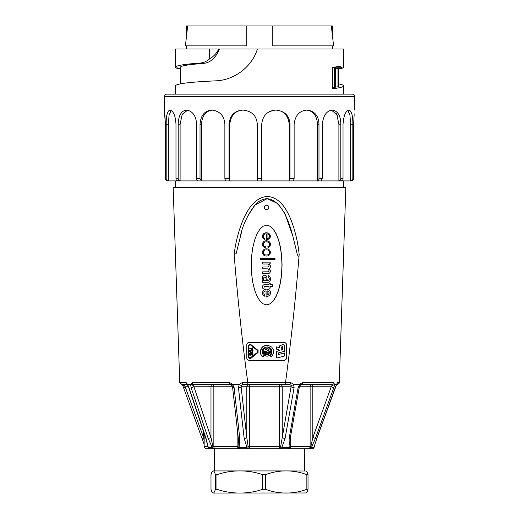 <?xml version="1.0" encoding="UTF-8"?>
<svg xmlns="http://www.w3.org/2000/svg" width="519" height="519" viewBox="0 0 519 519"><rect width="100%" height="100%" fill="white"/><g stroke="black" fill="none" stroke-linecap="round" stroke-linejoin="round"><path stroke-width="0.78" d="M216.961 474.697L216.961 489.268C224.273 491.798 231.902 493.056 239.856 493.05C247.803 493.063 255.432 491.798 262.75 489.268L262.75 474.697C255.439 472.167 247.803 470.908 239.856 470.915C231.909 470.902 224.273 472.167 216.961 474.697L215.391 474.697C214.678 472.147 213.945 470.889 213.186 470.915L212.835 471.005L213.186 470.915C212.42 470.902 211.687 472.167 210.986 474.697L210.986 489.268C211.687 491.798 212.427 493.056 213.186 493.05C213.951 493.063 214.684 491.798 215.391 489.268L215.391 474.697M213.186 470.915L286.183 470.915C279.092 470.882 272.19 472.147 265.475 474.697L262.75 474.697M265.475 474.697L265.475 489.268C272.079 491.798 278.975 493.056 286.164 493.05C293.345 493.063 300.248 491.798 306.859 489.268L306.859 474.697C300.254 472.167 293.365 470.908 286.183 470.915L306.165 471.005M262.75 489.268L265.475 489.268M306.165 492.959L213.011 493.05M215.391 489.268L216.961 489.268M305.814 470.915C306.573 470.902 307.313 472.167 308.014 474.697L306.859 474.697M306.859 489.268L308.014 489.268C307.313 491.798 306.573 493.056 305.814 493.05M308.014 474.697L308.014 489.268M180.249 67.347C180.599 65.822 188.345 64.518 203.487 63.428C210.578 62.611 215.878 57.797 219.394 48.974L257.586 48.974M272.78 45.873L333.587 45.873L332.556 36.732L332.556 25.95L272.78 25.95L272.78 45.873L272.78 25.95L246.22 25.95L246.22 45.873L246.22 25.95L186.444 25.95L186.444 36.732L185.413 45.873L246.22 45.873M187.664 25.95L185.413 45.873M333.587 45.873L331.336 25.95M177.264 67.794L176.927 68.346L175.377 67.223C175.759 65.595 184.076 64.207 200.315 63.039C203.545 62.812 206.653 61.404 209.637 58.816C213.88 56.324 216.89 53.042 218.687 48.974L209.624 48.974L209.637 58.816M175.377 94.134L175.377 85.862C176.369 83.715 189.649 82.047 215.223 80.86C232.752 80.523 251.456 68.249 257.443 48.974L343.623 48.974L343.623 67.308M175.377 67.308L175.377 48.974L209.624 48.974M338.751 83.89C341.982 84.526 343.604 85.187 343.623 85.862C343.539 86.913 339.783 87.893 332.355 88.801L332.355 67.502L340.665 66.121M340.535 66.14L342.073 68.346L343.623 67.223M337.986 68.352L337.986 86.757L338.751 85.985L338.751 68.352M334.917 67.165L336.805 68.346L342.073 68.346M337.986 86.757L332.355 87.705M259.5 94.134L352.479 94.134C354.075 94.536 354.808 95.269 354.691 96.346L164.309 96.346C164.192 95.269 164.925 94.536 166.521 94.134L259.5 94.134M261.712 180.91L261.712 124.242C262.724 115.471 267.447 110.748 275.881 110.073L276.179 110.073C284.925 111.189 289.524 115.912 289.965 124.242L289.965 178.698L289.213 180.91L167.579 180.91C166.177 180.91 166.177 180.91 167.579 180.91C166.112 180.703 165.386 179.963 165.399 178.698L165.399 124.242L164.873 114.368M289.213 180.91L293.371 180.91L294.13 178.698L294.13 124.242C295.149 115.471 299.424 110.748 306.963 110.073L307.229 110.073C314.774 111.183 318.692 115.906 318.977 124.242L318.977 178.698C318.984 179.963 318.504 180.703 317.55 180.91L289.213 180.91L289.213 124.242L289.965 124.242M338.894 180.91L341.106 180.91C342.41 180.683 343.046 179.944 343.02 178.698L343.02 124.242C343.701 115.471 345.66 110.748 348.898 110.073L349.002 110.073C351.687 111.17 352.959 115.893 352.836 124.242L352.836 178.698C352.842 179.963 352.116 180.703 350.656 180.91L320.943 180.91L322.364 178.698L322.364 124.242C323.272 115.471 326.587 110.748 332.322 110.073L332.517 110.073C337.96 111.176 340.724 115.899 340.808 124.242L340.808 178.698C340.814 179.963 340.179 180.703 338.894 180.91L338.894 124.242L340.808 124.242M352.972 180.255L351.421 180.91C352.907 180.683 353.634 179.944 353.601 178.698L353.601 124.242L354.192 113.784M354.179 113.895L353.601 124.242M164.309 96.346L164.309 110.073L165.399 124.242M166.164 124.242L168.344 124.242L168.344 180.91C166.865 180.683 166.138 179.944 166.164 178.698L166.164 124.242C166.145 115.471 167.423 110.748 169.998 110.073L170.102 110.073C173.528 111.176 175.487 115.899 175.98 124.242L175.98 178.698C175.967 179.963 176.609 180.703 177.894 180.91L180.106 180.91L180.106 124.242L182.13 114.654L187.56 110.138L182.39 114.167M180.106 180.91C178.802 180.683 178.166 179.944 178.192 178.698L178.192 124.242C178.53 115.471 181.293 110.748 186.483 110.073L186.678 110.073C192.718 111.17 196.039 115.893 196.636 124.242L196.636 178.698C196.63 179.963 197.103 180.703 198.057 180.91L201.45 180.91L201.45 124.242C202.228 115.257 206.082 110.534 213.011 110.073M201.45 180.91L200.023 178.698L200.023 124.242C200.678 115.465 204.596 110.742 211.771 110.073L212.037 110.073C219.959 111.163 224.24 115.886 224.87 124.242L224.87 178.698L225.629 180.91L229.787 180.91L229.787 124.242C230.825 115.257 235.347 110.534 243.353 110.073M229.787 180.91L229.035 178.698L229.035 124.242C229.923 115.465 234.517 110.742 242.821 110.073L243.119 110.073C251.968 111.157 256.691 115.88 257.288 124.242L257.288 180.288M317.55 180.91L320.943 180.91L317.55 180.91L317.55 124.242L318.977 124.242M168.344 124.242L169.071 115.121L171.205 110.411M166.125 180.353L165.613 179.652M175.98 178.698L178.192 178.698L178.387 179.652M196.636 178.698L200.023 178.698L200.165 179.652M286.566 115.821L285.366 114.355M285.249 114.232L284.431 113.447M315.364 115.834L314.378 114.394M314.229 114.206L313.567 113.46M318.562 180.255L318.835 179.652M337.428 115.88L337.162 115.257M336.61 114.167L336.182 113.473M340.25 180.255L340.613 179.652M349.696 114.083L349.546 113.525M352.836 178.698L353.601 178.698L353.387 179.652M350.656 180.91L350.656 124.242L352.836 124.242M347.795 110.404L349.929 115.127L350.656 124.242M275.647 110.073C283.659 110.541 288.181 115.263 289.213 124.242M269.679 111.514L274.901 110.106M305.989 110.073C312.918 110.541 316.772 115.263 317.55 124.242M331.446 110.138L336.844 114.602L338.894 124.242M266.591 205.264A2.212 2.206 -90 0 1 268.732 207.477A2.212 2.206 -90 0 1 266.591 209.689M266.649 209.689A2.212 2.206 90 0 0 268.855 207.477A2.212 2.206 90 0 0 266.649 205.264A2.212 2.206 90 0 0 264.443 207.477A2.212 2.206 90 0 0 266.649 209.689M269.056 292.405L269.037 293.378A1.434 1.427 -90 0 1 268.064 294.474A1.927 1.914 -90 0 1 267.149 294.656L267.149 290.932A1.674 1.667 -90 0 1 269.056 292.405L269.037 293.378M268.952 293.378A1.434 1.427 -90 0 1 267.979 294.474A1.927 1.914 -90 0 1 267.207 294.656M267.356 290.912A1.674 1.667 -90 0 1 268.972 292.405M267.785 296.271A3.614 3.601 90 0 0 267.272 289.174A3.957 3.944 90 0 0 263.003 294.753L264.872 296.252L264.872 294.773L264.158 294.156A2.919 2.906 -90 0 1 263.976 292.028A1.609 1.602 -90 0 1 265.287 290.99L266.098 290.932L266.098 296.511A3.458 3.445 90 0 0 267.785 296.271M270.386 266.364A2.835 2.822 90 0 0 269.452 264.411A0.428 0.428 -90 0 1 269.134 263.853L270.165 263.853L270.165 262.14L262.744 262.14L262.744 263.996L267.486 263.996A1.596 1.589 -90 0 1 268.777 266.526A1.323 1.323 -90 0 1 267.901 266.98L262.744 266.98L262.744 268.816A188.838 188.034 -90 0 1 263.607 268.81A188.838 188.034 -90 0 1 267.564 268.855A1.563 1.557 -90 0 1 268.641 269.29L268.874 269.633A2.095 2.082 -90 0 1 268.738 271.385A1.453 1.447 -90 0 1 267.785 271.826L262.744 271.826L262.744 273.656L267.785 273.656A2.777 2.764 90 0 0 269.633 273L269.971 272.579A2.783 2.777 90 0 0 269.134 268.816L269.114 268.537A2.29 2.284 90 0 0 270.386 266.364M269.653 246.499A3.445 3.432 90 0 0 268.064 241.082A4.788 4.768 90 0 0 264.489 241.179L263.84 241.582A3.432 3.419 90 0 0 262.588 244.228A3.004 2.991 90 0 0 264.392 247.2A1.518 1.512 90 0 0 265.287 247.479L265.287 246.499A1.998 1.992 -90 0 1 263.418 244.527A2.147 2.141 -90 0 1 264.489 242.256A4.84 4.82 -90 0 1 268.102 242.12A2.141 2.134 -90 0 1 269.51 244.131A2.303 2.297 -90 0 1 269.231 245.623L267.986 246.441L267.986 247.44L268.602 247.278A2.342 2.329 90 0 0 269.653 246.499M272.469 286.605L272.469 284.756L270.165 284.756L270.165 283.478L269.037 283.478L269.037 284.775L264.158 284.775A1.46 1.453 90 0 0 262.886 285.709A5.897 5.871 90 0 0 262.724 288.162L264.074 288.162L264.074 287.124A0.688 0.681 -90 0 1 264.891 286.605L269.037 286.605L269.037 288.162L270.165 288.162L270.165 286.605L272.469 286.605M275.005 259.468L275.005 258.397L260.428 258.397L260.428 259.468L275.005 259.468M267.051 238.552L267.051 233.829A2.53 2.524 -90 0 1 268.005 233.965L267.921 233.965A2.154 2.141 -90 0 1 269.432 235.84A2.569 2.556 -90 0 1 269.153 237.417L268.381 238.253A2.537 2.524 -90 0 1 267.051 238.552M269.153 237.417L268.836 237.916M268.758 237.916L268.381 238.253M269.432 235.84L269.51 235.84A2.569 2.556 -90 0 1 269.231 237.417M268.005 233.965A2.154 2.141 -90 0 1 269.51 235.84M267.129 233.829A2.53 2.524 -90 0 1 267.921 233.965M268.297 238.253A2.537 2.524 -90 0 1 267.142 238.552M268.557 239.09A3.146 3.133 90 0 0 270.347 236.061A3.542 3.529 90 0 0 268.044 233.07A4.373 4.353 90 0 0 263.697 233.732A3.464 3.451 90 0 0 263.081 238.13L263.976 239.032A3.218 3.205 90 0 0 264.93 239.428L264.93 238.513A1.765 1.758 -90 0 1 263.438 236.839L263.438 235.782A2.271 2.264 -90 0 1 265.585 233.848L266.221 233.848L266.221 239.609A4.379 4.36 90 0 0 268.557 239.09M266.416 249.847A4.386 4.373 -90 0 1 267.96 250.145A2.316 2.31 -90 0 1 269.432 252.078A3.348 3.335 -90 0 1 269.27 253.415A2.284 2.277 -90 0 1 267.901 254.732A4.528 4.509 -90 0 1 266.416 254.998M267.901 254.732L267.986 254.732A4.528 4.509 -90 0 1 265.248 254.829A2.433 2.426 -90 0 1 264.872 250.145A4.386 4.373 -90 0 1 268.044 250.145A2.316 2.31 -90 0 1 269.51 252.078L269.432 252.078M269.27 253.415L269.355 253.415A2.284 2.277 -90 0 1 267.986 254.732M269.51 252.078A3.348 3.335 -90 0 1 269.355 253.415M270.328 252.714L270.347 252.176A3.406 3.393 90 0 0 268.122 249.133A4.554 4.535 90 0 0 264.392 249.308L263.282 250.249A3.581 3.568 90 0 0 263.86 255.186A4.392 4.373 90 0 0 268.836 255.348L269.393 254.887A3.451 3.438 90 0 0 270.328 252.714M266.494 280.13L265.19 280.409A1.518 1.512 -90 0 1 263.697 279.053L263.697 278.158A1.116 1.109 -90 0 1 264.054 277.321A1.401 1.395 -90 0 1 265.981 278.002L266.416 280.409L265.19 280.409M264.781 277.094A1.401 1.395 -90 0 1 265.897 278.002L265.981 278.002M265.897 278.002L266.299 279.696M266.215 279.696L266.416 280.13M270.068 280.967A5.469 5.443 90 0 0 270.386 278.898A4.82 4.794 90 0 0 269.945 276.925A2.53 2.524 90 0 0 268.083 275.57L268.265 277.38A1.148 1.142 -90 0 1 269.212 278.359L269.231 279.332A1.032 1.025 -90 0 1 267.986 280.429A0.759 0.759 -90 0 1 267.168 279.696L266.85 277.542A3.51 3.49 90 0 0 266.299 276.05A2.037 2.031 90 0 0 263.503 275.667A2.374 2.361 90 0 0 262.569 277.425L262.569 278.119A3.497 3.484 90 0 0 263.457 280.208L262.744 280.649L262.744 282.401A2.913 2.906 90 0 0 263.6 282.284L268.284 282.265A1.81 1.804 90 0 0 269.731 281.564L270.068 280.967M266.325 289.07A3.957 3.944 90 0 0 262.925 294.753L263.003 294.753M262.925 294.753L263.503 295.415M263.418 295.415L264.093 295.888M264.015 295.888L264.807 296.252M266.02 290.938L266.098 296.511M268.952 286.605L269.037 288.162M270.165 286.605L272.384 286.605M272.384 284.756L270.165 284.756M268.952 284.775L269.037 283.478M262.724 288.162L262.646 288.162A5.897 5.871 90 0 1 262.802 285.709A1.46 1.453 90 0 1 264.074 284.775L264.158 284.775M264.664 275.271A2.037 2.031 90 0 0 263.418 275.667A2.374 2.361 90 0 0 262.484 277.425L262.569 277.425M262.484 277.425L262.569 278.119M262.484 278.119A3.497 3.484 90 0 0 263.38 280.208L263.457 280.208M263.38 280.208L263.483 280.532M263.399 280.532L262.744 280.649M262.666 280.649L262.744 282.401M268.083 277.38L268.083 275.57M268.18 277.38A1.148 1.142 -90 0 1 269.134 278.359L269.212 278.359M269.134 278.359L269.231 279.332M262.744 268.816L262.744 266.98M263.568 268.81A188.838 188.034 -90 0 1 267.486 268.855A1.563 1.557 -90 0 1 268.557 269.29L268.641 269.29M268.557 269.29L268.874 269.633M262.744 273.656L262.744 271.826M269.134 263.853L270.081 263.853M262.744 263.996L262.744 262.14M260.428 258.397L260.428 259.468M266.416 248.809A4.554 4.535 90 0 0 264.314 249.308L264.392 249.308M264.314 249.308L263.736 249.769M263.658 249.769L263.282 250.249M266.357 240.784A4.788 4.768 90 0 0 264.411 241.179L263.756 241.582A3.432 3.419 90 0 0 262.504 244.228A3.004 2.991 90 0 0 264.314 247.2A1.518 1.512 90 0 0 265.203 247.479L265.248 247.479M266.429 241.828A4.84 4.82 -90 0 1 268.018 242.12A2.141 2.134 -90 0 1 269.432 244.131A2.303 2.297 -90 0 1 269.153 245.623L269.231 245.623M269.153 245.623L268.913 246M268.836 246L268.498 246.278M268.42 246.278L267.986 246.441M267.901 246.441L267.986 247.44M266.39 232.759A4.373 4.353 90 0 0 263.62 233.732A3.464 3.451 90 0 0 263.003 238.13L263.081 238.13M263.003 238.13L263.483 238.63M263.399 238.63L263.976 239.032M263.892 239.032A3.218 3.205 90 0 0 264.846 239.428L264.93 239.428M265.585 233.848L266.137 233.848L266.137 239.609A4.379 4.36 90 0 0 266.448 239.616M252.948 348.184L252.948 347.698L249.775 348.697L252.948 349.702L252.948 349.216L251.313 348.697L252.948 348.184M252.948 347.698L249.691 348.697L252.948 349.702M250.281 350.961L252.357 350.961L252.312 352.051L250.411 352.051L250.281 350.961L252.442 350.961L252.442 351.934M252.948 350.5L249.775 350.5L249.775 351.934L250.411 352.505L252.312 352.505L252.948 351.934L252.948 350.5M252.87 350.5L249.691 350.5L249.691 351.934L250.327 352.505M252.948 353.277L249.775 353.277L249.775 355.281L250.281 355.281L250.281 353.737L251.105 353.737L251.105 354.996L251.618 354.996L251.618 353.737L252.442 353.737L252.442 355.281L252.948 355.281L252.948 353.277M251.618 353.737L252.357 353.737L252.442 355.281M251.533 354.996L251.105 354.996M251.027 353.737L251.027 354.996M252.87 353.277L249.691 353.277L249.775 355.281M251.105 344.733L249.373 344.421L248.393 345.751L248.393 357.182L249.373 358.512L249.983 358.616L251.105 358.201L258.086 352.479L258.086 350.455L251.105 344.733M248.906 345.751L249.561 344.85L250.735 345.051L257.722 350.773L257.735 352.148L250.08 358.155L248.906 357.189L248.906 345.751M249.944 344.318L248.316 345.751L248.316 357.182L249.944 358.616M249.944 358.162L257.735 352.148M257.658 352.148L257.645 350.773L250.735 345.051M250.658 345.051L249.944 344.772M268.706 350.027L268.706 351.266L268.706 350.027L269.406 350.027L268.608 349.313L266.798 351.266L262.867 351.266L263.782 349.164L265.955 347.782L266.279 348.982L264.696 350.027L266.299 350.027L268.336 347.834L270.146 348.963L271.242 351.266L268.706 351.266M264.696 350.027L266.215 350.027L268.336 347.834M265.17 348.061L265.955 347.782M265.086 348.061L264.418 348.541M264.34 348.541L263.782 349.164M263.704 349.164L263.289 349.903M263.211 349.903L262.964 350.734M262.88 350.734L262.867 351.266M262.783 351.266L266.721 351.266M269.329 353.744L267.668 354.814L269.406 353.744L267.668 353.744L267.746 354.814M264.962 355.677L265.871 356.015L264.249 355.139L265.125 354.192L266.435 354.827L266.435 353.744L263.25 353.744L262.867 352.505L271.242 352.505L270.6 354.289L269.316 355.528L267.648 356.138L265.871 356.015M265.793 356.015L266.753 356.17M263.165 353.744L266.435 353.744M266.351 353.744L266.351 354.808M264.249 355.139L265.125 354.192M265.047 355.677L264.333 355.139M267.33 346.9L270.172 348.054L271.45 349.689L271.878 352.751L270.172 355.716L271.301 356.975L270.256 355.716L271.671 353.757L271.885 350.675L270.256 348.054L268.427 347.075L265.352 347.185L262.925 349.086L262.147 351.019L262.218 353.095L263.853 355.716L262.802 356.975L260.882 354.393L260.402 351.655L261.81 347.769L265.215 345.459L267.979 345.265L271.677 347.075L273.228 349.378L273.513 353.504L271.301 356.975M265.215 345.459L266.591 345.213M265.138 345.459L263.924 345.985M263.847 345.985L262.776 346.763M262.692 346.763L261.81 347.769M261.725 347.769L261.07 348.956M260.986 348.956L260.596 350.267M260.512 350.267L260.402 351.655M260.317 351.655L260.499 353.043M260.415 353.043L260.882 354.393M260.798 354.393L261.531 355.625M261.453 355.625L262.426 356.696M262.348 356.696L262.802 356.975M282.433 346.653L282.433 349.676L281.246 350.111M282.433 349.676L282.511 346.627L281.246 347.088L281.246 350.143L282.518 349.676M279.261 350.435L276.4 351.597L279.339 350.435L279.339 350.04L276.484 349.105L276.484 346.874L279.339 347.646L279.339 346.647A1.038 1.032 -90 0 1 280.02 345.673L283.037 344.571A1.038 1.032 -90 0 1 284.418 345.544L284.418 351.292L278.547 352.875L278.547 354.522L284.418 352.946L284.418 355.995L277.782 357.779A1.038 1.032 -90 0 1 276.484 356.78L276.484 351.597M276.4 351.597L276.4 356.78A1.038 1.032 90 0 0 277.477 357.818M278.547 354.503L284.418 352.946M283.348 344.506A1.038 1.032 90 0 0 282.952 344.571L279.936 345.673A1.038 1.032 90 0 0 279.261 346.647L279.261 347.62M276.484 349.105L276.484 346.874M276.4 349.105L279.261 350.04M279.339 350.435L279.339 350.04M266.02 296.511A3.458 3.445 90 0 0 266.435 296.531M269.153 279.332A1.032 1.025 -90 0 1 268.167 280.455M267.408 263.996A1.596 1.589 -90 0 1 268.693 266.526A1.323 1.323 -90 0 1 267.823 266.98M268.797 269.633A2.095 2.082 -90 0 1 268.654 271.385A1.453 1.447 -90 0 1 267.707 271.826M263.198 250.249A3.581 3.568 90 0 0 263.775 255.186A4.392 4.373 90 0 0 266.422 256.049M266.591 225.188L270.01 226.219L273.26 229.184L276.173 233.939L278.606 240.245L280.435 247.784L281.57 256.191L281.96 265.034L281.57 273.876L280.435 282.284L278.606 289.823L276.173 296.135L273.26 300.884L270.01 303.855L266.591 304.88M266.649 304.88L270.081 303.881L273.344 300.936L276.27 296.187L278.716 289.881L280.552 282.323L281.694 273.902L282.077 265.034L281.694 256.165L280.552 247.745L278.716 240.187L276.27 233.881L273.344 229.132L270.081 226.187L266.649 225.188L263.217 226.187L259.954 229.132L257.028 233.881L254.582 240.187L252.747 247.745L251.605 256.165L251.222 265.034L251.605 273.902L252.747 282.323L254.582 289.881L257.028 296.187L259.954 300.936L263.217 303.881L266.649 304.88M284.159 342.514A2.212 2.206 -90 0 1 286.365 344.726L286.365 358.013A2.212 2.206 -90 0 1 284.159 360.225M284.282 360.225A2.212 2.206 90 0 0 286.488 358.013L286.488 344.726A2.212 2.206 90 0 0 284.282 342.514L249.016 342.514A2.212 2.206 90 0 0 246.81 344.726L246.81 358.013A2.212 2.206 90 0 0 249.016 360.225L284.282 360.225M208.009 446.561A2.212 1.233 -6.8 0 0 207.989 446.82A2.212 2.212 0 0 0 210.189 448.773A2.212 2.031 -90 0 1 208.288 447.346L212.096 447.346A2.212 0.519 -32 0 1 212.939 446.561A2.212 0.915 90 0 0 213.854 448.773L210.189 448.773A2.212 2.18 90 0 1 208.067 447.067M205.79 438.302L207.989 446.82A2.212 1.233 -6.8 0 0 208.288 447.346L206.024 438.38A2.212 0.363 -18.6 0 1 205.79 438.296L188.734 387.492A2.212 0.363 -18.6 0 0 188.974 387.576L206.024 438.38M308.098 448.773A2.212 2.024 -90 0 0 310.122 446.561L310.881 446.561A2.212 1.272 -90 0 1 309.609 448.773A2.212 2.063 -90 0 0 311.536 447.346L313.95 447.346A2.212 2.154 -90 0 1 311.932 448.773L288.006 448.773A2.212 1.174 -90 0 0 289.102 447.346A2.212 1.142 -15.9 0 0 290.017 446.561A2.212 2.018 90 0 1 288.006 448.773L247.381 448.773A2.212 0.5 -90 0 1 246.914 447.346A2.212 0.441 -32.7 0 0 248.153 446.561A2.212 0.779 90 0 1 247.381 448.773L213.854 448.773A2.212 1.875 -90 0 1 212.096 447.346L208.164 438.38L191.096 387.576L190.674 384.696L193.269 385.461L193.931 386.791A2.212 0.363 161.4 0 1 191.096 387.576M190.674 384.696L192.38 382.438L229.469 382.438L233.141 384.579L232.746 384.696L234.101 387.576L239.784 438.38L239.116 447.346A2.212 0.804 -90 0 0 239.869 448.773A2.212 1.81 -90 0 1 238.059 446.561A2.212 1.025 21.5 0 0 239.116 447.346L246.914 447.346L244.17 438.38A2.212 0.753 -6.4 0 0 246.817 437.595L248.153 446.561L280.669 446.561L281.875 447.346L289.102 447.346L289.154 438.38A2.212 0.694 10 0 0 290.296 437.991M281.051 448.773A2.212 0.383 -90 0 1 280.669 446.561L282.245 437.595A2.212 0.694 10 0 0 285.093 438.38L281.875 447.346A2.212 0.889 -90 0 1 281.051 448.773M289.81 442.402L290.017 446.561L310.122 446.561L310.122 386.791L312.808 386.791L312.808 437.595L310.881 446.561A2.212 0.72 29.3 0 1 311.536 447.346L315.409 438.38L312.808 437.595L331.226 386.791L333.84 387.576L315.409 438.38M316.85 438.347L313.95 447.346A2.212 1.174 13.5 0 0 314.086 447.08L316.85 438.354L336.403 385.066M305.146 448.773L308.747 448.773M289.154 438.38L298.127 387.576A2.212 0.694 10 0 0 299.288 387.187L300.086 385.507M299.917 385.461L299.229 384.579L302.603 382.438L333.399 382.438L334.71 384.579L333.84 387.576M298.127 387.576L299.586 384.696M299.385 386.791L310.122 386.791A2.212 2.024 90 0 1 312.153 384.579A2.212 0.655 90 0 1 312.808 386.791L331.226 386.791L332.024 385.461L331.349 384.579L301.403 384.579A2.212 1.194 -90 0 0 302.603 382.438M316.077 384.579L331.349 384.579A2.212 2.05 -90 0 0 333.399 382.438M332.024 385.461L334.521 384.696M183.817 387.576L185.153 386.791L203.578 437.595L204.155 440.91M183.726 384.579L185.153 386.791L188.468 386.791M184.089 385.461L182.578 385.027M202.228 438.38L203.578 437.595L203.578 431.704M187.262 384.404A2.212 2.037 -90 0 1 186.01 382.438L187.677 384.579L188.974 387.576M187.346 384.579L181.948 384.579L179.736 382.438L186.01 382.438M187.599 385.189L187.534 384.696M210.253 448.773L206.367 448.773C204.629 448.156 203.896 447.417 204.155 446.561L207.957 446.561M202.923 384.579L217.597 384.579M209.391 448.773L214.341 448.773L214.341 470.915M316.772 438.38L335.274 387.544M336.422 385.027L337.441 382.438L339.264 382.438C339.543 383.204 338.81 383.917 337.052 384.579L336.552 384.579M335.183 387.576L336.513 384.696M336.533 384.164A2.212 2.16 -90 0 0 337.441 382.438M309.045 448.773L311.724 448.773M232.531 386.791L213.847 386.791A2.212 1.823 90 0 0 212.018 384.579A2.212 1.032 -90 0 0 210.986 386.791L193.931 386.791L210.986 437.595L212.939 446.561L238.059 446.561L238.455 440.573M239.784 438.38A2.212 0.753 173.6 0 1 238.273 437.854L238.461 441.02M234.101 387.576A2.212 0.753 173.6 0 1 232.57 387.051L238.273 437.841M232.746 384.696L231.941 385.461M229.469 382.438A2.212 0.83 90 0 0 230.3 384.579L194.242 384.579L193.269 385.461M215.67 448.773A2.212 1.823 90 0 1 213.847 446.561L213.847 386.791L210.986 386.791L210.986 437.595A2.212 0.363 161.4 0 1 208.164 438.38M216.397 382.438L192.38 382.438A2.212 1.862 90 0 0 194.242 384.579L187.677 384.579M244.17 438.38L238.442 387.576L239.175 384.696L238.74 384.579L242.516 382.438L247.758 382.36L290.517 382.438L294.039 384.579L293.631 384.696L294.104 387.576L285.093 438.38M247.764 382.438L247.829 384.579L242.989 384.579L241.244 385.461L241.114 386.791L246.817 437.595L246.817 386.791L241.114 386.791A2.212 0.753 -6.4 0 1 238.442 387.576M278.684 448.773A2.212 0.798 90 0 0 279.488 446.561L279.488 386.791L282.245 386.791L282.245 437.595L291.302 385.461L289.654 384.579L248.932 384.579A2.212 2.115 -90 0 0 246.817 386.791L249.341 386.791A2.212 0.409 90 0 0 248.932 384.579M285.061 384.579L285.534 382.438M242.516 382.438A2.212 0.474 90 0 0 242.989 384.579M249.743 448.773A2.212 0.409 -90 0 1 249.341 446.561L249.341 386.791L279.488 386.791A2.212 0.798 90 0 1 280.286 384.579L289.654 384.579A2.212 0.863 -90 0 0 290.517 382.438M239.175 384.696L241.244 385.461M291.302 385.461L293.631 384.696M280.286 384.579A2.212 1.959 90 0 1 282.245 386.791L291.237 386.791A2.212 0.694 10 0 0 294.104 387.576M306.982 384.579L294.039 384.579M289.654 384.579L282.758 384.579M238.74 384.579L229.346 384.579M241.614 231.863L236.145 253.603L234.134 254.472C235.548 242.535 238.493 231.111 242.957 220.186C247.291 210.13 254.66 197.311 267.266 196.487C279.903 197.045 286.936 209.799 291.075 220.062C295.272 231.065 297.964 242.535 299.165 254.472C299.087 258.267 297.089 254.842 296.965 252.948L292.755 235.827L284.795 213.277L277.886 203.617L267.233 198.621L254.907 205.102L247.239 216.877M234.134 254.472C237.527 297.244 242.068 339.874 247.758 382.36M285.541 382.36C291.23 339.854 295.772 297.225 299.165 254.472M240.544 235.827L240.751 234.977M266.941 198.628C277.976 199.776 286.585 212.174 292.755 235.827M179.736 382.438L173.164 187.554L345.836 187.554L339.264 382.438M334.71 384.579L336.442 384.579M176.96 68.352L180.249 68.352L176.927 68.346M203.487 63.428L200.315 63.039M335.553 87.101L335.553 67.794L341.736 67.794M334.444 67.23L334.444 87.237M261.712 178.698L257.288 178.698M294.13 178.698L289.965 178.698M322.364 178.698L318.977 178.698M343.02 178.698L340.808 178.698M166.164 178.698L165.399 178.698M229.035 178.698L224.87 178.698M229.035 124.242L229.787 124.242M200.023 124.242L201.45 124.242M178.192 124.242L180.106 124.242M289.531 448.773A2.212 1.252 -90 0 0 290.783 446.561L290.783 435.24M209.955 448.773A2.212 2.063 -90 0 1 207.892 446.561L207.892 446.126M314.216 446.561L314.845 446.561L312.633 448.773M237.138 427.734L237.138 446.561A2.212 0.895 90 0 0 238.033 448.773M304.659 470.915L304.659 448.773M332.556 48.974L332.556 45.873M186.444 48.974L186.444 45.873M180.249 83.89L180.249 67.412M343.623 85.862L343.623 94.134M336.695 68.352L342.04 68.352M354.691 96.346L354.691 110.073M311.932 448.773A2.212 2.212 0 0 0 314.086 447.086M300.164 385.403L301.403 384.579M289.816 442.979L290.296 437.984L299.288 387.174M204.155 444.342L182.597 385.066M188.047 384.579L187.171 384.268L187.515 385.001M188.734 387.492L187.631 385.241M336.507 384.806L336.546 384.112M231.902 385.513L232.57 387.038M230.3 384.579L231.857 385.448M240.141 237.371C241.977 227.075 246.7 216.546 254.323 205.777C257.651 201.515 261.959 199.134 267.227 198.621M204.155 446.561L204.155 433.43M314.845 446.561L314.845 444.342M343.623 187.554L343.623 180.91M175.377 187.554L175.377 180.91"/></g></svg>
